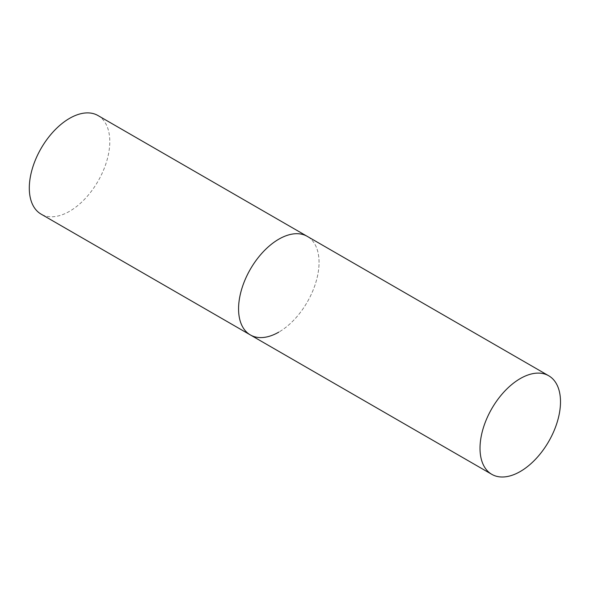 <?xml version="1.0" encoding="UTF-8"?>
<svg xmlns="http://www.w3.org/2000/svg" width="590" height="590" viewBox="0 0 590 590"><rect width="100%" height="100%" fill="white"/><g stroke="black" fill="none" stroke-linecap="round" stroke-linejoin="round"><path stroke-width="0.44" stroke-dasharray="2.95 2.21" d="M98.006 115.552A56.913 32.856 -60 0 1 106.724 161.151A56.913 32.856 -60 0 1 69.546 211.301A56.913 32.856 -60 0 1 41.093 214.126M250.352 334.936A56.913 32.856 120 0 0 294.204 319.692A56.913 32.856 120 0 0 319.05 262.417A56.913 32.856 120 0 0 307.265 236.361A56.913 32.856 -60 0 1 315.982 281.968A56.913 32.856 -60 0 1 278.805 332.118"/><path stroke-width="0.89" d="M278.805 332.118A56.913 32.856 -60 0 1 250.352 334.936A56.913 32.856 -60 0 1 241.627 289.336A56.913 32.856 -60 0 1 278.805 239.186A56.913 32.856 -60 0 1 307.265 236.361A56.913 32.856 120 0 0 263.406 251.613A56.913 32.856 120 0 0 238.567 308.887A56.913 32.856 120 0 0 250.352 334.936L41.093 214.126A56.913 32.856 -60 0 1 32.369 168.519A56.913 32.856 -60 0 1 69.546 118.369A56.913 32.856 -60 0 1 98.006 115.552L548.715 375.764A56.913 32.856 120 0 0 504.856 391.015A56.913 32.856 120 0 0 480.017 448.282A56.913 32.856 120 0 0 491.802 474.338A56.913 32.856 120 0 0 535.661 459.094A56.913 32.856 120 0 0 560.5 401.82A56.913 32.856 120 0 0 548.715 375.764M250.352 334.936L491.802 474.338"/></g></svg>
